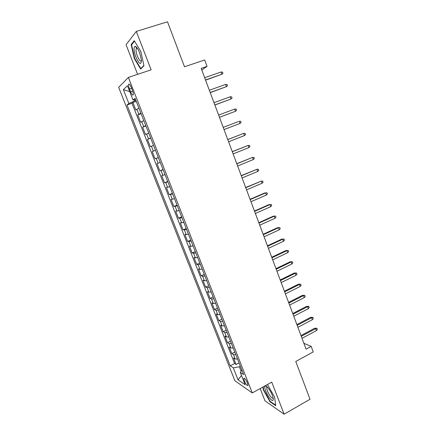 <?xml version="1.0" encoding="UTF-8"?>
<svg xmlns="http://www.w3.org/2000/svg" width="436" height="436" viewBox="0 0 436 436"><rect width="100%" height="100%" fill="white"/><g stroke="black" fill="none" stroke-linecap="round" stroke-linejoin="round"><path stroke-width="0.65" d="M247.446 382.993C245.762 379.369 244.547 377.865 243.8 378.475L244.329 380.89C246.002 384.487 247.217 385.991 247.975 385.391L247.446 382.993M260.178 388.552L264.974 400.842L284.136 414.2L310.029 399.256L295.766 361.482L313.228 351.912L311.173 346.38L303.87 343.296M118.668 87.358L234.879 380.748L252.259 392.929L128.369 77.417L118.668 87.358M128.369 77.417L151.134 69.831L136.299 31.419L126.053 44.685L137.618 74.333M136.299 31.419L167.506 21.8L184.493 66.779L204.653 59.966L207.04 66.381L201.176 68.387L306.061 349.16L311.173 346.38M138.921 108.177L135.825 109.959L132.898 102.525L136.245 101.365M140.888 113.175L137.771 114.902L141.101 113.714M137.771 114.902L140.681 122.287L143.826 120.652M148.703 133.056L145.51 134.533L142.616 127.198L145.924 125.988M153.548 145.379L150.306 146.709L147.428 139.416L150.72 138.19M158.361 157.625L155.069 158.808L152.213 151.559L155.483 150.311M155.069 158.808L158.328 157.549M160.279 162.503L156.971 163.625L159.81 170.83L163.048 169.555M165.048 174.645L161.696 175.621L164.519 182.782L167.74 181.485M169.789 186.712L166.394 187.54L169.195 194.658L172.4 193.344M174.504 198.702L171.059 199.388L173.85 206.462L177.032 205.133M179.185 210.615L175.703 211.16L178.471 218.196L181.638 216.845M183.845 222.458L180.313 222.867L183.066 229.854L186.21 228.491M188.466 234.23L184.897 234.497L187.633 241.446L190.761 240.062M193.066 245.926L190.815 246.296L189.453 246.062L192.172 252.967L195.284 251.567M197.639 257.556L195.372 257.867L193.982 257.556L196.685 264.418L199.775 263.001M202.179 269.11L199.901 269.372L198.484 268.979L201.17 275.803L204.244 274.369M206.697 280.599L204.402 280.806L202.958 280.337L205.629 287.117L208.686 285.667M211.182 292.016L208.877 292.169L207.405 291.624L210.059 298.366L213.1 296.9M215.646 303.363L213.324 303.467L211.825 302.846L214.463 309.544L217.488 308.061M220.076 314.645L217.744 314.694L216.218 313.996L218.845 320.662L221.853 319.163M224.486 325.861L222.142 325.861L220.589 325.087L223.199 331.709L226.186 330.194M228.867 337.006L226.507 336.957L224.932 336.107L227.527 342.691L230.502 341.165M233.222 348.086L230.851 347.988L229.249 347.067L231.827 353.612L234.786 352.07M129.481 88.96L130.615 91.833C131.863 94.699 132.746 95.68 133.269 94.776C133.438 93.784 133.138 92.269 132.381 90.241L131.236 87.325C129.983 84.459 129.1 83.478 128.587 84.382C128.418 85.396 128.718 86.922 129.481 88.96L131.596 88.241M241.871 370.099L240.285 372.399L243.637 374.584L135.056 98.345L133.035 100.013L135.514 99.506M240.285 372.399L245.13 384.705L238.04 379.827L233.309 367.859L230.23 365.853L126.996 105.005L128.843 103.479L123.372 89.642L127.41 85.729L133.035 100.013M132.898 102.525L131.988 103.261L234.617 363.531L236.105 364.469L239.048 362.91M237.549 359.101L235.168 358.953L233.543 357.961L236.105 364.469M235.822 354.702L233.445 354.572L231.827 353.612M231.483 343.661L229.118 343.584L227.527 342.691M227.118 332.554L224.763 332.526L223.199 331.709M222.725 321.381L220.387 321.403L218.845 320.662M218.305 310.143L215.984 310.214L214.463 309.544M213.863 298.834L211.547 298.954L210.059 298.366M209.389 287.455L207.089 287.629L205.629 287.117M204.893 276.01L202.604 276.239L201.17 275.803M200.364 264.499L198.097 264.777L196.685 264.418M195.813 252.913L193.557 253.245L192.172 252.967M191.23 241.255L187.633 241.446M186.624 229.532L183.066 229.854M181.986 217.733L178.471 218.196M177.316 205.857L173.85 206.462M172.623 193.911L169.195 194.658M167.898 181.894L164.519 182.782M163.146 169.795L159.81 170.83M152.213 151.559L155.478 150.289M147.428 139.416L150.643 137.994M142.616 127.198L145.782 125.623M134.321 99.751L134.773 100.901L128.843 103.479M135.907 100.503L134.773 100.901M284.136 414.2L271.759 382.149L252.259 392.929M201.792 70.032L207.04 66.381M240.356 366.235L239.359 366.763L241.108 371.205M131.988 103.261L126.996 105.005M234.617 363.531L230.23 365.853M233.309 367.859L239.359 366.763M129.71 91.571L123.372 89.642M238.04 379.827L241.506 375.51M134.348 58.588L140.654 69.073L143.967 65.771L140.784 51.399L134.239 40.673L131.127 44.559L134.348 58.588L134.724 58.468M262.864 387.064L263.251 389.67L269.993 401.752L275.737 405.698L274.604 397.163L267.595 384.699M131.983 44.292L131.127 44.559M270.38 401.534L269.993 401.752M263.595 389.479L263.251 389.67M205.579 80.164L221.864 74.251L205.503 79.979M221.036 72.011L222.502 72.109L222.965 73.352L221.864 74.251L221.036 72.011L204.658 77.717M139.64 52.876C138.016 48.892 136.517 46.712 135.149 46.347C133.454 47.143 133.699 50.718 135.885 57.067C139.248 64.277 141.106 65.346 141.471 60.277L139.64 52.876M137.307 48.254L136.893 48.102L136.179 48.712C135.792 50.38 136.206 52.881 137.427 56.217C139.193 60.332 140.55 61.808 141.493 60.637M141.346 68.381L140.795 68.561L134.686 58.408L131.563 44.81L134.522 41.137M143.902 65.465L140.795 68.561M268.314 388.214C267.023 386.607 266.036 385.844 265.355 385.915C263.469 385.98 266.309 393.931 269.71 398.161C272.271 401.202 273.459 401.333 273.268 398.548C272.549 395.174 270.898 391.73 268.314 388.214M267.415 387.173L266.778 387.604C266.728 389.904 267.96 392.847 270.473 396.444C271.868 398.161 272.756 398.646 273.143 397.894M275.661 405.153L270.162 401.376L263.622 389.67L263.208 386.874M210.234 92.634L226.442 86.666L210.185 92.492M225.619 84.437L227.074 84.513L227.532 85.75L226.442 86.666L225.619 84.437L209.34 90.247M214.861 105.022L230.993 99.005L214.828 104.934M230.175 96.787L231.62 96.841L232.072 98.073L230.993 99.005L230.175 96.787L213.994 102.7M219.461 117.333L235.516 111.262L219.45 117.295M234.704 109.06L236.138 109.093L236.585 110.313L235.516 111.262L234.704 109.06L218.616 115.077M240.013 123.448L241.07 122.483L240.623 121.268L239.206 121.263L240.013 123.448L224.039 129.579M238.35 121.584L223.21 127.372L238.35 121.584M244.476 135.558L245.528 134.577L245.087 133.372L243.675 133.383L244.476 135.558L228.595 141.787M227.777 139.596L243.675 133.383L227.761 139.547M248.918 147.591L249.959 146.6L249.517 145.401L248.122 145.433L248.918 147.591L233.129 153.924M232.317 151.744L248.122 145.433L232.279 151.641M253.332 159.554L254.362 158.546L253.921 157.352L252.542 157.407L253.332 159.554L237.636 165.98M236.824 163.816L252.542 157.407L236.77 163.669M257.72 171.446L258.739 170.422L258.303 169.233L256.929 169.31L257.72 171.446L242.111 177.964M241.31 175.812L256.929 169.31L241.233 175.615M262.08 183.262L263.088 182.221L262.657 181.044L261.295 181.142L262.08 183.262L246.558 189.878M245.762 187.736L261.295 181.142L245.67 187.496M250.188 199.59L265.633 192.897L264.701 192.968L266.979 192.783L265.633 192.897L266.412 195.006L250.983 201.715M264.701 192.968L250.079 199.301M266.979 192.783L267.41 193.955L266.412 195.006M254.591 211.367L269.944 204.588L269.001 204.615L271.279 204.451L269.944 204.588L270.718 206.68L255.376 213.482M269.001 204.615L254.466 211.035M271.279 204.451L271.71 205.612L270.718 206.68M258.962 223.074L274.233 216.202L273.274 216.191L275.557 216.049L274.233 216.202L275.002 218.289L259.747 225.172M273.274 216.191L258.82 222.692M275.557 216.049L275.983 217.204L275.002 218.289M263.311 234.71L278.49 227.75L277.525 227.701L279.803 227.576L278.49 227.75L279.253 229.821L264.091 236.797M277.525 227.701L263.148 234.285M279.803 227.576L280.228 228.726L279.253 229.821M267.628 246.275L282.724 239.228L281.749 239.141L284.027 239.037L282.724 239.228L283.487 241.288L268.402 248.351M281.749 239.141L267.453 245.806M284.027 239.037L284.446 240.176L283.487 241.288M271.922 257.774L286.937 250.64L285.945 250.509L288.223 250.428L286.937 250.64L287.689 252.684L272.696 259.834M285.945 250.509L271.732 257.262M288.223 250.428L288.643 251.561L287.689 252.684M276.195 269.203L291.117 261.982L290.12 261.813L292.398 261.747L291.117 261.982L291.869 264.014L276.958 271.252M290.12 261.813L275.988 268.647M292.398 261.747L292.818 262.875L291.869 264.014M280.435 280.561L295.281 273.258L294.267 273.05L296.545 273.007L295.281 273.258L296.022 275.28L281.198 282.599M294.267 273.05L280.212 279.961M296.545 273.007L296.96 274.124L296.022 275.28M284.654 291.853L299.412 284.463L298.388 284.223L300.671 284.196L299.412 284.463L300.153 286.474L285.411 293.875M298.388 284.223L284.414 291.21M300.671 284.196L301.085 285.308L300.153 286.474M288.845 303.075L303.527 295.603L302.491 295.33L304.769 295.319L303.527 295.603L304.263 297.603L289.597 305.086M302.491 295.33L288.594 302.393M304.769 295.319L305.178 296.425L304.263 297.603M293.014 314.231L307.609 306.682L306.568 306.366L308.846 306.377L307.609 306.682L308.345 308.666L293.76 316.231M306.568 306.366L292.747 313.511M308.846 306.377L309.255 307.478L308.345 308.666M297.156 325.321L311.675 317.691L310.617 317.343L312.901 317.37L311.675 317.691L312.399 319.67L297.902 327.311M310.617 317.343L296.872 324.558M312.901 317.37L313.304 318.465L312.399 319.67M301.276 336.347L315.713 328.64L314.645 328.253L316.928 328.297L315.713 328.64L316.438 330.602L302.017 338.325M314.645 328.253L300.976 335.546M316.928 328.297L317.332 329.387L316.438 330.602M138.806 114.183L136.85 109.207M235.168 358.953L233.445 354.572M230.851 347.988L229.118 343.584M226.507 336.957L224.763 332.526M222.142 325.861L220.387 321.403M217.744 314.694L215.984 310.214M213.324 303.467L211.547 298.954M208.877 292.169L207.089 287.629M204.402 280.806L202.604 276.239M199.901 269.372L198.097 264.777M195.372 257.867L193.557 253.245M190.815 246.296L188.99 241.642M186.232 234.65L184.39 229.974M181.621 222.932L179.768 218.229M176.983 211.149L175.119 206.413M172.313 199.29L170.438 194.521M167.615 187.355L165.729 182.564M162.89 175.348L160.988 170.525M158.132 163.266L156.219 158.415M153.347 151.112L151.423 146.229M148.529 138.877L146.594 133.966M143.684 126.571L141.738 121.622M132.697 91.119L130.615 91.833M244.28 378.219L243.8 378.475M129.329 84.137L128.587 84.382M136.893 48.102L135.149 46.347M137.362 48.336L136.179 48.712M267.181 387.163L265.355 385.915M267.464 387.223L266.778 387.604"/></g></svg>
